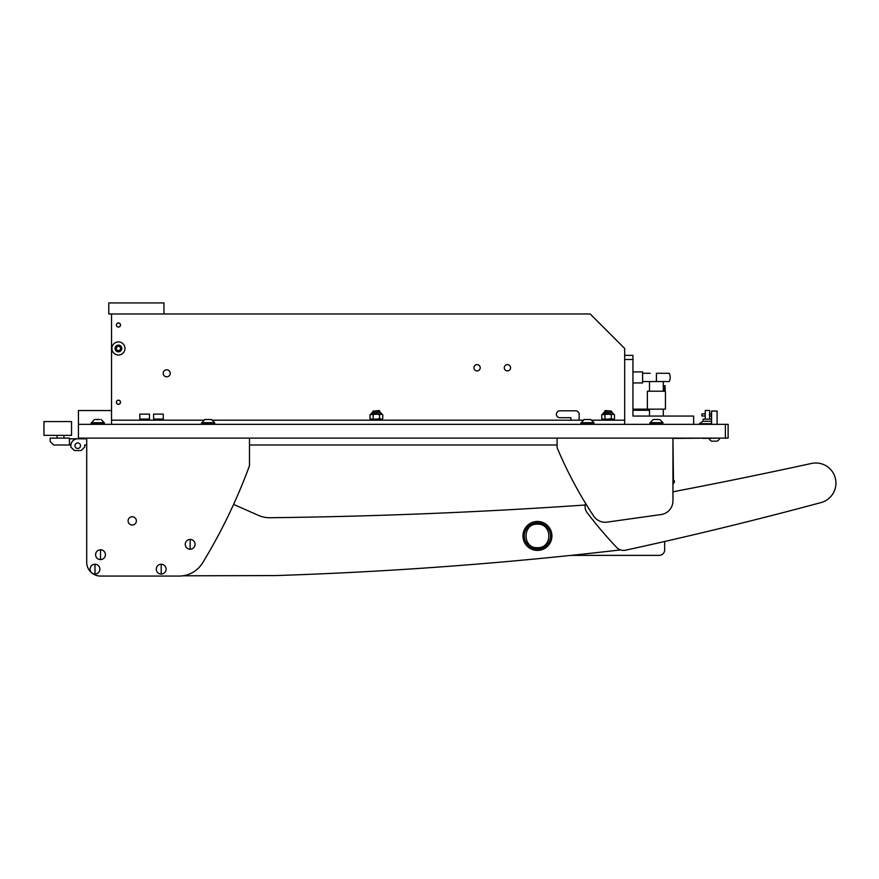 <?xml version="1.0" encoding="UTF-8"?>
<svg xmlns="http://www.w3.org/2000/svg" width="879" height="879" viewBox="0 0 879 879"><rect width="100%" height="100%" fill="white"/><g stroke="black" fill="none" stroke-linecap="round" stroke-linejoin="round"><path stroke-width="1.32" d="M725.373 424.326L728.131 424.326L728.131 438.116L725.373 438.116L725.373 424.326L78.44 424.326L78.44 410.537L111.545 410.537L111.545 313.979L590.194 313.979L624.672 348.458L624.672 355.358L632.946 355.358L632.946 359.5L624.672 359.5L624.672 424.326L624.672 420.184L591.919 420.184M725.373 438.116L78.44 438.116L78.44 424.326M624.672 359.5L624.672 355.358M693.641 424.326L693.641 416.053L632.946 416.053L632.946 359.5M166.713 376.805A3.516 3.516 0 0 0 170.229 373.289A3.516 3.516 0 0 0 166.713 369.773A3.516 3.516 0 0 0 163.197 373.289A3.516 3.516 0 0 0 166.713 376.805M477.077 370.905A3.142 3.142 0 0 0 480.22 367.774A3.142 3.142 0 0 0 477.077 364.631A3.142 3.142 0 0 0 473.946 367.774A3.142 3.142 0 0 0 477.077 370.905M507.425 370.905A3.142 3.142 0 0 0 510.567 367.774A3.142 3.142 0 0 0 507.425 364.631A3.142 3.142 0 0 0 504.282 367.774A3.142 3.142 0 0 0 507.425 370.905M120.511 325.01A2.066 2.066 0 0 0 118.434 322.945A2.066 2.066 0 0 0 116.369 325.01A2.066 2.066 0 0 0 118.434 327.076A2.066 2.066 0 0 0 120.511 325.01M120.511 402.252A2.066 2.066 0 0 0 118.434 400.187A2.066 2.066 0 0 0 116.369 402.252A2.066 2.066 0 0 0 118.434 404.329A2.066 2.066 0 0 0 120.511 402.252M111.545 410.537L111.545 424.326L111.545 420.184L203.609 420.184M212.586 420.184L582.942 420.184M570.878 420.184L570.878 417.701L559.846 417.701A3.45 3.45 0 0 1 556.396 414.262A3.45 3.45 0 0 1 559.846 410.812L575.701 410.812A3.45 3.45 0 0 1 579.151 414.262L579.151 420.184M86.021 438.116L86.021 438.808L69.474 438.808L77.748 438.808A6.9 6.9 0 0 0 70.847 445.708L70.847 447.081L70.847 445.016L53.608 445.016L50.158 441.566L50.158 438.116L69.474 438.116L69.474 445.016M43.95 435.358L43.95 421.568L71.54 421.568L71.54 435.358L43.95 435.358M703.09 421.294L703.09 419.151L711.572 419.151M705.233 419.151L705.233 415.987L701.914 415.987L701.914 413.91L705.233 413.91L705.233 415.987L705.233 410.46L709.639 410.46L709.639 419.151M703.024 438.401L719.571 438.116M709.386 414.943L709.639 413.91L711.572 413.91M711.572 421.294L702.859 421.294L699.365 423.711L711.572 424.052M699.365 423.711L711.572 423.711M650.196 373.289L642.604 373.289M663.293 387.079L664.084 385.705L664.084 391.221M647.362 409.153L665.436 409.153L665.436 391.221L647.362 391.221L647.362 409.153L632.946 409.153M663.623 387.079L663.623 391.221M664.084 385.705L665.128 385.705L665.128 391.221M649.504 410.262L632.946 410.262M656.404 381.563L669.183 381.563A8.966 8.966 0 0 0 669.183 373.289L656.404 373.289L656.404 381.563L642.604 381.563M642.604 371.905L632.946 371.905L642.604 371.905L642.604 382.947L632.946 382.947M69.474 438.808L86.021 438.808L69.474 438.808M80.505 445.708A2.758 2.758 0 0 0 77.748 442.95A2.758 2.758 0 0 0 74.99 445.708A2.758 2.758 0 0 0 77.748 448.466A2.758 2.758 0 0 0 80.505 445.708M70.847 447.081L74.297 450.531L81.198 450.531L84.637 447.081L84.637 445.016L86.713 445.016L86.713 562.263A13.789 13.789 0 0 0 100.503 576.064L179.074 576.064A27.59 27.59 0 0 0 202.631 562.835A551.759 551.759 0 0 0 249.482 465.705L249.482 438.116M86.021 445.016L84.637 445.016M86.021 438.808L77.748 438.808M163.955 302.936L163.955 313.979L108.776 313.979L108.776 302.936L163.955 302.936M153.616 414.119L163.263 414.119L153.616 414.119L153.616 419.085L163.263 419.085L153.616 419.085L153.616 420.118L163.263 420.118L163.263 414.119M139.816 414.119L149.474 414.119L139.816 414.119L139.816 419.085L149.474 419.085L139.816 419.085L139.816 420.118L149.474 420.118L149.474 414.119M121.796 348.458A3.362 3.362 0 0 1 118.434 351.82A3.362 3.362 0 0 1 115.083 348.458A3.362 3.362 0 0 1 118.434 345.106A3.362 3.362 0 0 1 121.796 348.458M124.994 348.458A6.549 6.549 0 0 1 118.434 355.017A6.549 6.549 0 0 1 111.886 348.458A6.549 6.549 0 0 1 118.434 341.909A6.549 6.549 0 0 1 124.994 348.458M120.511 349.655L120.511 347.271L118.434 346.073L116.369 347.271L116.369 349.655L118.434 350.853L120.511 349.655M91.866 410.537L98.107 410.537M604.675 411.13L605.268 410.537L611.564 411.13L604.675 411.13L604.675 412.537L612.333 412.537L611.564 412.537L611.564 411.13M372.938 411.13L379.234 410.537L379.827 411.13L372.938 411.13L372.938 412.537L372.18 412.537L380.585 412.537L372.938 412.537M601.917 420.184L601.917 419.151L614.333 419.151L614.333 420.184M370.18 420.184L370.18 419.151L382.596 419.151L382.596 420.184M614.487 414.679L613.004 414.185L614.487 414.679L614.487 418.668L613.641 419.151M611.312 414.679L608.323 414.185L612.795 414.185L611.312 414.679L611.312 418.668L612.795 419.151M602.598 419.151L601.752 418.668L601.752 414.679L608.323 414.185M608.323 419.151L611.312 418.668M603.444 419.151L607.916 419.151M604.675 412.537L608.125 412.537M607.916 414.185L603.444 414.185M601.752 418.668L603.236 419.151M604.939 418.668L604.939 414.679M382.75 414.679L381.266 414.185L382.75 414.679L382.75 418.668L381.904 419.151M379.574 414.679L376.586 414.185L381.057 414.185L379.574 414.679L379.574 418.668L381.057 419.151M370.861 419.151L370.015 418.668L370.015 414.679L376.586 414.185M376.586 419.151L379.574 418.668M371.707 419.151L376.179 419.151M376.179 414.185L371.707 414.185M370.015 418.668L371.498 419.151M373.201 418.668L373.201 414.679M118.434 327.01A2 2 0 0 1 116.435 325.01A2 2 0 0 1 118.434 323.011A2 2 0 0 1 120.434 325.01A2 2 0 0 1 118.434 327.01M118.434 404.252A2 2 0 0 1 116.435 402.252A2 2 0 0 1 118.434 400.253A2 2 0 0 1 120.434 402.252A2 2 0 0 1 118.434 404.252M233.594 504.392L258.426 515.38A27.59 27.59 0 0 0 269.919 517.731A5517.56 5517.56 0 0 0 585.26 505.007M620.541 549.902A4138.167 4138.167 0 0 1 275.457 575.58L182.865 575.8A27.59 27.59 0 0 1 179.074 576.064L100.503 576.064M664.678 549.847L664.678 541.486L664.678 549.847A5.516 5.516 0 0 1 659.162 555.374L571.119 555.374L659.162 555.374M557.088 445.016L249.482 445.016L557.088 445.016M585.491 503.217L585.194 505.48A9.658 9.658 0 0 0 587.073 512.578A413.822 413.822 0 0 0 616.608 547.397A9.658 9.658 0 0 0 625.672 550.188A4138.167 4138.167 0 0 0 821.041 502.568A20.14 20.14 0 0 0 835.511 478.989A20.14 20.14 0 0 0 811.504 463.453A5517.56 5517.56 0 0 1 672.951 491.8L672.951 484.219L674.237 482.351A1.384 1.384 0 0 0 673.457 480.242L672.951 438.401L710.199 438.116M811.504 463.453A5517.56 5517.56 0 0 1 672.951 491.8M136.366 520.884A4.142 4.142 0 0 0 132.235 516.742A4.142 4.142 0 0 0 128.092 520.884A4.142 4.142 0 0 0 132.235 525.027A4.142 4.142 0 0 0 136.366 520.884M86.713 438.116L86.713 562.263M672.951 438.116L672.951 500.887A13.789 13.789 0 0 1 661.074 514.545L607.103 522.126A13.789 13.789 0 0 1 593.677 516.094A413.822 413.822 0 0 1 557.088 447.653L557.088 438.116M94.987 564.263A4.9 4.9 0 0 0 90.087 569.163A4.9 4.9 0 0 0 94.987 574.064A4.9 4.9 0 0 0 99.887 569.163A4.9 4.9 0 0 0 94.987 564.263L94.987 574.064M99.887 569.163A4.9 4.9 0 0 0 94.987 564.263A4.9 4.9 0 0 0 90.087 569.163A4.9 4.9 0 0 0 94.987 574.064A4.9 4.9 0 0 0 99.887 569.163M551.924 535.937A14.482 14.482 0 0 0 537.443 521.456A14.482 14.482 0 0 0 522.961 535.937A14.482 14.482 0 0 0 537.443 550.419A14.482 14.482 0 0 0 551.924 535.937A14.482 14.482 0 0 0 537.443 521.456A14.482 14.482 0 0 0 522.961 535.937A14.482 14.482 0 0 0 537.443 550.419A14.482 14.482 0 0 0 551.924 535.937A14.482 14.482 0 0 0 537.443 521.456A14.482 14.482 0 0 0 522.961 535.937M550.551 535.937A13.108 13.108 0 0 0 537.443 522.829A13.108 13.108 0 0 0 524.334 535.937A13.108 13.108 0 0 0 537.443 549.034A13.108 13.108 0 0 0 550.551 535.937M537.443 524.17C552.605 523.434 552.649 548.419 537.443 547.705C522.28 548.43 522.247 523.455 537.443 524.17M714.33 438.116L710.199 438.401M99.646 419.503L95.547 419.503M101.107 419.503L104.293 422.689L91.251 422.689M91.251 423.293L104.293 423.293L104.293 422.689M91.537 424.326L91.537 423.293M103.953 424.326L103.953 423.293M590.765 419.503L584.074 419.503L580.876 423.293L593.984 423.293L593.984 422.689L580.931 422.689M593.929 422.689L590.787 419.503M589.326 419.503L585.227 419.503M659.733 419.503L653.042 419.503L659.733 419.503L662.953 422.689L649.9 422.689M662.898 422.689L662.953 423.293L649.9 423.293M214.597 422.689L211.454 419.503L204.741 419.503L201.544 423.293L214.652 423.293L214.652 422.689L201.599 422.689M711.572 411.053L717.088 411.053L711.572 411.053L711.572 424.326M711.649 441.159L717.066 441.159A5.516 5.516 0 0 0 719.571 438.643M709.089 438.643A5.516 5.516 0 0 0 711.605 441.159A5.516 5.516 0 0 1 709.089 438.643L709.089 438.401M717.088 411.053L717.088 424.326M650.196 424.326L650.196 423.293M662.601 424.326L662.601 423.293M581.228 424.326L581.228 423.293M593.633 424.326L593.633 423.293M201.895 424.326L201.895 423.293M214.3 424.326L214.3 423.293M190.161 539.431A4.9 4.9 0 0 0 185.26 544.332A4.9 4.9 0 0 0 190.161 549.232A4.9 4.9 0 0 0 195.061 544.332A4.9 4.9 0 0 0 190.161 539.431L190.161 549.232M195.072 544.332A4.9 4.9 0 0 0 190.161 539.431A4.9 4.9 0 0 0 185.26 544.332A4.9 4.9 0 0 0 190.161 549.243A4.9 4.9 0 0 0 195.072 544.332M100.503 549.782A4.9 4.9 0 0 0 95.602 554.682A4.9 4.9 0 0 0 100.503 559.582A4.9 4.9 0 0 0 105.403 554.682A4.9 4.9 0 0 0 100.503 549.782A4.9 4.9 0 0 0 95.602 554.682A4.9 4.9 0 0 0 100.503 559.582A4.9 4.9 0 0 0 105.414 554.682A4.9 4.9 0 0 0 100.503 549.771A4.9 4.9 0 0 0 95.602 554.682A4.9 4.9 0 0 0 100.503 559.582A4.9 4.9 0 0 0 105.403 554.682A4.9 4.9 0 0 0 100.503 549.782L100.503 559.582L100.503 549.782M105.414 554.682A4.9 4.9 0 0 0 100.503 549.771A4.9 4.9 0 0 0 95.602 554.682A4.9 4.9 0 0 0 100.503 559.582A4.9 4.9 0 0 0 105.414 554.682M161.198 564.263A4.9 4.9 0 0 0 156.297 569.163A4.9 4.9 0 0 0 161.198 574.064A4.9 4.9 0 0 0 166.098 569.163A4.9 4.9 0 0 0 161.198 564.263L161.198 574.064M166.098 569.163A4.9 4.9 0 0 0 161.198 564.263A4.9 4.9 0 0 0 156.297 569.163A4.9 4.9 0 0 0 161.198 574.064A4.9 4.9 0 0 0 166.098 569.163M613.432 414.185L602.807 413.635L603.917 412.537M381.695 414.185L371.07 413.635L372.18 412.537M711.572 415.987L709.639 415.987M663.293 381.563L663.293 391.221M663.293 409.153L663.293 416.053M649.504 381.563L649.504 391.221M649.504 409.153L649.504 416.053M663.293 385.705L663.854 385.705M57.058 435.358L57.058 438.116M63.947 435.358L63.947 438.116M379.827 411.13L379.827 412.537M602.807 414.185L602.807 413.635M613.432 413.635L612.333 412.537M371.07 414.185L371.07 413.635M381.695 413.635L380.585 412.537M94.383 419.503L91.196 423.293M653.042 419.503L649.845 423.293"/></g></svg>
